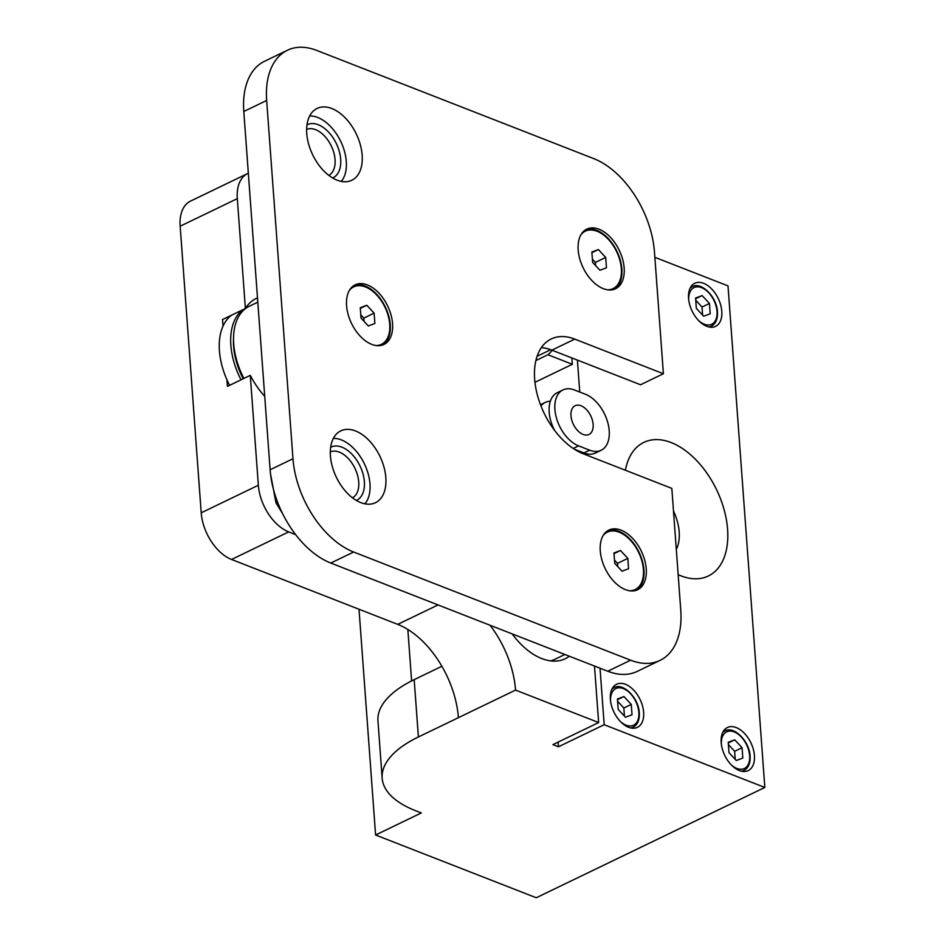 <?xml version="1.0" encoding="UTF-8"?>
<svg xmlns="http://www.w3.org/2000/svg" width="945" height="945" viewBox="0 0 945 945"><rect width="100%" height="100%" fill="white"/><g stroke="black" fill="none" stroke-linecap="round" stroke-linejoin="round"><path stroke-width="1.42" d="M728.217 742.286L728.973 752.633L736.273 760.512L742.829 758.044L742.061 747.696L734.761 739.829L728.217 742.286M721.189 742.569A23.932 14.506 64.2 0 0 731.276 764.871A23.932 14.506 64.2 0 0 748.204 770.612A23.932 14.506 64.2 0 0 754.429 755.551A23.932 14.506 64.2 0 0 744.329 733.261A23.932 14.506 64.2 0 0 727.402 727.508A23.932 14.506 64.2 0 0 721.189 742.569M600.028 668.209L604.186 724.709L764.836 787.457L728.004 285.886L654.85 257.312M577.407 360.104L579.757 392.045M584.234 453.068L584.317 454.202M625.401 470.244A74.182 44.958 -115.8 0 1 678.935 446.323A74.182 44.958 -115.8 0 1 727.591 529.318A74.182 44.958 -115.8 0 1 678.156 574.643M610.387 699.3A23.932 14.506 64.2 0 0 620.475 721.602A23.932 14.506 64.2 0 0 637.403 727.343A23.932 14.506 64.2 0 0 643.628 712.282A23.932 14.506 64.2 0 0 633.54 689.98A23.932 14.506 64.2 0 0 616.612 684.239A23.932 14.506 64.2 0 0 610.387 699.3M688.562 298.325A23.932 14.506 64.2 0 0 698.65 320.615A23.932 14.506 64.2 0 0 715.578 326.368A23.932 14.506 64.2 0 0 721.803 311.307A23.932 14.506 64.2 0 0 711.715 289.005A23.932 14.506 64.2 0 0 694.788 283.264A23.932 14.506 64.2 0 0 688.562 298.325M764.836 787.457L536.252 897.75L375.59 835.002L421.305 812.948L415.765 810.786A119.649 51.975 175.8 0 1 382.158 778.184L377.953 720.858A119.649 51.975 -4.2 0 1 414.182 679.644L441.894 666.272M382.158 778.184A119.649 51.975 175.8 0 1 418.387 736.97L515.545 690.098L598.646 722.547L552.919 744.613L558.46 746.774L604.186 724.709M558.117 742.097L558.46 746.774M598.646 722.547L594.488 666.048M569.339 656.22A63.811 38.674 -115.8 0 1 565.264 658.724A63.811 38.674 -115.8 0 1 512.178 633.894M490.065 625.259A79.77 48.337 -115.8 0 1 515.545 690.098M264.718 396.333A63.811 38.674 -115.8 0 1 250.283 375.354L258.351 485.246A39.879 24.168 64.2 0 0 288.686 531.893L295.596 534.587M248.334 173.23A39.879 24.168 64.2 0 0 247.673 173.537A39.879 24.168 64.2 0 0 237.313 198.639L245.381 308.519A63.811 38.674 -115.8 0 1 256.119 298.537A63.811 38.674 -115.8 0 1 257.489 297.923M552.211 350.264A63.811 38.674 -115.8 0 1 547.911 354.741L572.327 364.286L571.867 357.942M552.305 661.051A63.811 38.674 64.2 0 0 552.813 660.283M288.686 531.893L231.537 559.464A39.879 24.168 -115.8 0 1 201.214 512.816L180.164 226.209A39.879 24.168 -115.8 0 1 190.536 201.108L247.673 173.537M231.537 559.464L397.739 624.373L438.031 604.942M458.396 717.668A79.77 48.337 64.2 0 0 397.739 624.373M245.381 308.519L222.524 319.552L223.008 326.155A59.83 36.253 64.2 0 0 219.429 350.808A59.83 36.253 -115.8 0 0 226.942 379.784L227.426 386.387L250.283 375.354M247.873 306.995A59.83 36.253 64.2 0 0 246.421 307.633A59.83 36.253 64.2 0 0 245.712 307.999M243.054 309.641A59.83 36.253 64.2 0 0 230.863 345.291A59.83 36.253 -115.8 0 0 241.034 379.819M231.631 315.157A59.83 36.253 64.2 0 0 223.008 326.155M247.129 307.314A63.811 38.674 64.2 0 0 246.22 307.231M226.942 379.784A59.83 36.253 64.2 0 0 229.611 385.336M233.533 338.723A55.838 33.831 64.2 0 0 233.628 346.378A55.838 33.831 -115.8 0 0 243.219 378.768M257.808 302.14L249.279 306.263A59.83 36.253 64.2 0 0 233.722 343.909A59.83 36.253 -115.8 0 0 243.893 378.437M660.023 660.39L637.166 671.422A79.77 48.337 -115.8 0 1 607.765 671.233L330.774 563.043A79.77 48.337 -115.8 0 1 270.116 469.759L243.798 111.486A79.77 48.337 -115.8 0 1 264.541 61.283L287.398 50.262A79.77 48.337 64.2 0 0 266.667 100.465L292.974 458.727A79.77 48.337 64.2 0 0 353.631 552.022L630.622 660.201A79.77 48.337 64.2 0 0 660.023 660.39A79.77 48.337 64.2 0 0 680.766 610.186L671.824 488.376L583.183 453.754A63.811 38.674 -115.8 0 1 537.693 396.168A63.811 38.674 -115.8 0 1 551.242 338.96A63.811 38.674 -115.8 0 1 574.761 339.113L663.402 373.736L640.545 384.757L551.904 350.146A63.811 38.674 -115.8 0 0 541.343 347.654M663.402 373.736L654.46 251.925A79.77 48.337 64.2 0 0 593.791 158.63L316.799 50.439A79.77 48.337 64.2 0 0 287.398 50.262M330.431 455.962A39.879 24.168 -115.8 0 1 340.802 430.861A39.879 24.168 -115.8 0 1 369.022 440.429A39.879 24.168 -115.8 0 1 385.832 477.603A39.879 24.168 -115.8 0 1 375.472 502.705A39.879 24.168 -115.8 0 1 347.252 493.125A39.879 24.168 -115.8 0 1 330.431 455.962M306.759 133.517A39.879 24.168 -115.8 0 1 317.13 108.415A39.879 24.168 -115.8 0 1 345.338 117.995A39.879 24.168 -115.8 0 1 362.159 155.157A39.879 24.168 -115.8 0 1 351.788 180.259A39.879 24.168 -115.8 0 1 323.58 170.691A39.879 24.168 -115.8 0 1 306.759 133.517M392.553 323.627A33.099 20.058 64.2 0 0 378.602 292.785A33.099 20.058 64.2 0 0 355.178 284.835A33.099 20.058 64.2 0 0 346.579 305.672A33.099 20.058 64.2 0 0 360.529 336.514A33.099 20.058 64.2 0 0 383.954 344.464A33.099 20.058 64.2 0 0 392.553 323.627M646.25 568.866A33.099 20.058 64.2 0 0 632.288 538.024A33.099 20.058 64.2 0 0 608.875 530.074A33.099 20.058 64.2 0 0 600.276 550.911A33.099 20.058 64.2 0 0 614.226 581.754A33.099 20.058 64.2 0 0 637.651 589.704A33.099 20.058 64.2 0 0 646.25 568.866M624.149 267.919A33.099 20.058 64.2 0 0 610.198 237.077A33.099 20.058 64.2 0 0 586.774 229.127A33.099 20.058 64.2 0 0 578.175 249.964A33.099 20.058 64.2 0 0 592.125 280.807A33.099 20.058 64.2 0 0 615.549 288.757A33.099 20.058 64.2 0 0 624.149 267.919M365.231 503.461L364.935 503.827A37.599 22.786 -115.8 0 0 365.231 503.461A37.599 22.786 -115.8 0 0 354.753 449.525A37.599 22.786 64.2 0 0 333.845 438.397A37.599 22.786 64.2 0 0 333.361 438.409L333.845 438.397M330.667 447.268A29.508 17.884 64.2 0 1 352.414 454.71A29.508 17.884 -115.8 0 1 356.312 500.425M330.313 451.875A25.527 15.463 64.2 0 1 348.398 458.656A25.527 15.463 -115.8 0 1 352.497 497.826M277.535 502.078L275.987 502.823L282.484 513.442M270.483 473.728L275.987 502.823M341.558 181.015L341.263 181.393A37.599 22.786 -115.8 0 0 341.558 181.015A37.599 22.786 -115.8 0 0 331.081 127.079A37.599 22.786 64.2 0 0 310.161 115.951A37.599 22.786 64.2 0 0 309.688 115.963L310.161 115.951M306.995 124.835A29.508 17.884 64.2 0 1 328.73 132.276A29.508 17.884 -115.8 0 1 332.628 177.979M306.641 129.43A25.527 15.463 64.2 0 1 324.714 136.21A25.527 15.463 -115.8 0 1 328.813 175.392M382.772 344.949A33.099 20.058 -115.8 0 0 390.273 324.726A33.099 20.058 64.2 0 0 354.068 285.449M349.437 290.292A31.906 19.337 64.2 0 1 353.702 286.878A31.906 19.337 64.2 0 1 376.275 294.533A31.906 19.337 64.2 0 1 389.718 324.265A31.906 19.337 -115.8 0 1 381.426 344.346L380.28 344.901A31.906 19.337 -115.8 0 1 378.071 345.705M381.426 344.346A31.906 19.337 -115.8 0 1 376.098 345.551M350.548 288.662A31.906 19.337 -115.8 0 1 352.556 287.422L353.702 286.878M360.258 307.739L361.014 318.075L368.326 325.954L374.87 323.485L374.114 313.149L366.802 305.27L360.258 307.739M366.802 305.27L360.305 308.401M374.114 313.149L363.825 318.111L360.777 314.827M364.061 321.359L363.825 318.111M636.469 590.2A33.099 20.058 -115.8 0 0 643.97 569.977A33.099 20.058 64.2 0 0 607.765 530.688M603.134 535.543A31.906 19.337 64.2 0 1 607.399 532.118A31.906 19.337 64.2 0 1 629.972 539.772A31.906 19.337 64.2 0 1 643.415 569.504A31.906 19.337 -115.8 0 1 635.123 589.585L633.977 590.141A31.906 19.337 -115.8 0 1 631.768 590.944M635.123 589.585A31.906 19.337 -115.8 0 1 629.795 590.79M604.245 533.901A31.906 19.337 -115.8 0 1 606.253 532.673L607.399 532.118M613.955 552.979L614.711 563.326L622.023 571.193L628.567 568.725L627.811 558.389L620.499 550.51L613.955 552.979M620.499 550.51L614.002 553.652M627.811 558.389L617.522 563.35L614.474 560.066M617.758 566.598L617.522 563.35M614.368 289.253A33.099 20.058 -115.8 0 0 621.869 269.03A33.099 20.058 64.2 0 0 585.664 229.741M581.045 234.596A31.906 19.337 64.2 0 1 585.298 231.171A31.906 19.337 64.2 0 1 607.871 238.837A31.906 19.337 64.2 0 1 621.326 268.569A31.906 19.337 -115.8 0 1 613.021 288.65L611.887 289.194A31.906 19.337 -115.8 0 1 609.667 290.009M613.021 288.65A31.906 19.337 -115.8 0 1 607.694 289.843M582.144 232.954A31.906 19.337 -115.8 0 1 584.152 231.726L585.298 231.171M591.853 252.031L592.621 262.379L599.921 270.246L606.466 267.789L605.71 257.442L598.398 249.563L591.853 252.031M598.398 249.563L591.901 252.705M605.71 257.442L595.421 262.403L592.373 259.131M595.657 265.651L595.421 262.403M535.886 360.541L547.911 354.741M534.953 382.323L572.327 364.286M411.618 680.92L407.838 629.464M375.59 835.002L359.017 609.253M564.874 654.483L554.963 659.267A59.83 36.253 -115.8 0 1 550.462 660.862M553.51 659.905A59.83 36.253 -115.8 0 1 552.104 660.638A59.83 36.253 -115.8 0 1 551.384 660.968L552.104 660.638M676.301 549.364A39.879 24.168 64.2 0 0 679.195 531.87A39.879 24.168 64.2 0 0 673.478 511.009M540.965 405.96A31.906 19.337 -115.8 0 1 545.336 402.381A31.906 19.337 -115.8 0 1 549.187 401.271L550.392 401.129M578.328 451.533A27.629 16.75 64.2 0 0 579.876 451.367M554.278 429.987A27.629 16.75 -115.8 0 1 553.924 429.065M563.007 389.907A31.114 18.853 64.2 0 0 556.392 417.796A31.114 18.853 64.2 0 0 578.576 445.875L589.656 450.198A31.114 18.853 64.2 0 0 601.114 450.281A31.114 18.853 64.2 0 0 607.73 422.391A31.114 18.853 64.2 0 0 585.546 394.313L574.465 389.99A31.114 18.853 64.2 0 0 563.007 389.907L557.29 392.671A31.114 18.853 64.2 0 0 554.609 430.436M574.359 449.218L583.939 452.962A31.114 18.853 64.2 0 0 595.409 453.033L601.114 450.281M570.981 415.765A15.959 9.663 -115.8 0 1 575.127 405.724A15.959 9.663 -115.8 0 1 586.42 409.551A15.959 9.663 -115.8 0 1 593.141 424.423A15.959 9.663 -115.8 0 1 588.995 434.464A15.959 9.663 -115.8 0 1 577.714 430.636A15.959 9.663 -115.8 0 1 570.981 415.765M617.416 699.016L618.172 709.364L625.484 717.231L632.028 714.763L631.272 704.427L623.96 696.548L617.416 699.016M623.96 696.548L617.463 699.69M631.272 704.427L623.842 708.006L617.581 701.261M624.432 716.097L623.842 708.006M695.591 298.041L696.347 308.377L703.659 316.256L710.203 313.787L709.435 303.451L702.135 295.572L695.591 298.041M702.135 295.572L695.638 298.703M709.435 303.451L702.005 307.031L695.756 300.286M702.607 315.122L702.005 307.031M734.761 739.829L728.264 742.959M742.061 747.696L734.631 751.287L728.382 744.542M735.234 759.378L734.631 751.287M731.241 764.836A20.341 12.32 64.2 0 0 749.645 755.681A20.341 12.32 64.2 0 0 734.277 731.938A20.341 12.32 64.2 0 0 721.378 744.388M741.482 771.214A21.936 13.289 64.2 0 0 743.904 770.47C748.369 768.12 750.424 763.336 750.094 756.118C749.515 741.069 733.793 725.547 724.839 730.957A21.936 13.289 64.2 0 0 722.76 732.41M258.351 485.246L201.214 512.816M237.313 198.639L180.164 226.209M630.622 660.201L607.765 671.233M353.631 552.022L330.774 563.043M292.974 458.727L270.116 469.759M266.667 100.465L243.798 111.486M574.761 339.113L551.904 350.146M418.387 736.97L414.182 679.644M578.576 445.875L573.202 448.462M589.656 450.198L583.939 452.962M612.254 688.551L614.049 687.688A21.936 13.289 64.2 0 0 611.958 689.129M630.681 727.933A21.936 13.289 64.2 0 0 633.115 727.201C637.568 724.85 639.635 720.066 639.293 712.849C638.714 697.8 623.003 682.278 614.049 687.688M620.44 721.567A20.341 12.32 64.2 0 0 638.844 712.412A20.341 12.32 64.2 0 0 623.487 688.657A20.341 12.32 64.2 0 0 610.576 701.107M690.429 287.575L692.224 286.713A21.936 13.289 64.2 0 0 690.133 288.154M708.856 326.958A21.936 13.289 64.2 0 0 711.29 326.226C715.743 323.875 717.81 319.091 717.468 311.862C716.889 296.825 701.178 281.303 692.224 286.713M698.615 320.579A20.341 12.32 64.2 0 0 717.019 311.437A20.341 12.32 64.2 0 0 701.651 287.682A20.341 12.32 64.2 0 0 688.751 300.132M742.12 771.333L743.904 770.47M245.724 307.976L246.421 307.633M537.114 356.265L550.722 349.697M545.336 402.381L540.493 404.72M581.801 452.123L581.045 452.856M631.319 728.063L633.115 727.201M709.494 327.088L711.29 326.226M723.055 731.82L724.839 730.957"/></g></svg>
